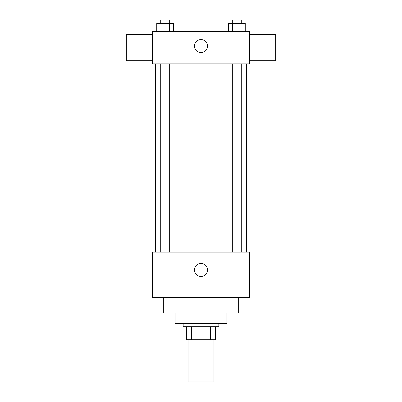<?xml version="1.0" encoding="UTF-8"?>
<svg xmlns="http://www.w3.org/2000/svg" width="402" height="402" viewBox="0 0 402 402"><rect width="100%" height="100%" fill="white"/><g stroke="black" fill="none" stroke-linecap="round" stroke-linejoin="round"><path stroke-width="0.6" d="M188.02 339.715L188.02 381.9L213.98 381.9L213.98 339.715M210.522 326.736L210.522 339.715L186.397 339.715L186.397 326.736M210.522 339.715L215.603 339.715L215.603 326.736L215.603 339.715M218.849 323.494L218.849 326.736L183.151 326.736L183.151 323.494M191.478 326.736L191.478 339.715M226.959 312.947L226.959 323.494L175.041 323.494L175.041 312.947M238.316 297.535L238.316 312.947L163.684 312.947L163.684 297.535M249.672 297.535L152.328 297.535L152.328 252.104L249.672 252.104L249.672 297.535M194.513 269.953A6.487 6.487 0 0 1 204.246 264.335A6.487 6.487 0 0 1 204.246 275.571A6.487 6.487 0 0 1 194.513 269.953M249.672 63.903L152.328 63.903L152.328 31.456L249.672 31.456L249.672 63.903M207.487 46.059A6.487 6.487 0 0 1 197.754 51.677A6.487 6.487 0 0 1 197.754 40.436A6.487 6.487 0 0 1 207.487 46.059M249.672 60.662L275.631 60.662L275.631 34.703L249.672 34.703M152.328 34.703L126.369 34.703L126.369 60.662L152.328 60.662M245.255 31.456L245.255 23.346L228.391 23.346L228.391 31.456M241.039 23.346L241.039 31.456M232.607 23.346L232.607 31.456M232.346 23.346L232.346 20.1L241.3 20.1L241.3 23.346M173.609 31.456L173.609 23.346L156.745 23.346L156.745 31.456M169.393 23.346L169.393 31.456M160.961 23.346L160.961 31.456M160.7 23.346L160.7 20.1L169.654 20.1L169.654 23.346M155.574 63.903L155.574 252.104M246.426 63.903L246.426 252.104M241.3 252.104L241.3 63.903M232.346 252.104L232.346 63.903M160.7 63.903L160.7 252.104M169.654 63.903L169.654 252.104"/></g></svg>
